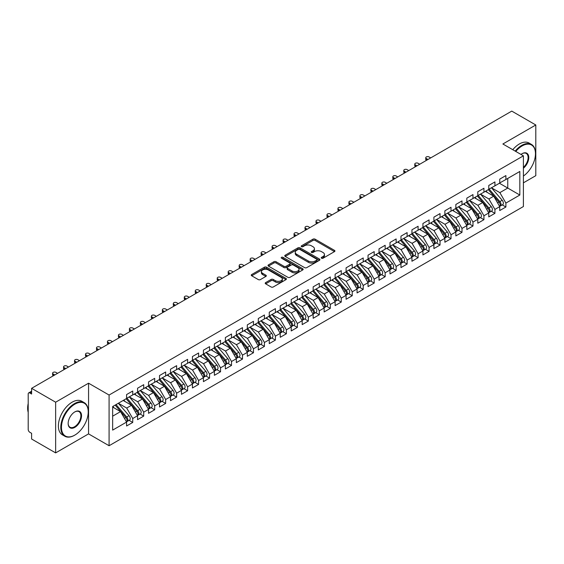 <?xml version="1.0" encoding="UTF-8"?>
<svg xmlns="http://www.w3.org/2000/svg" width="564" height="564" viewBox="0 0 564 564"><rect width="100%" height="100%" fill="white"/><g stroke="black" fill="none" stroke-linecap="round" stroke-linejoin="round"><path stroke-width="0.85" d="M321.543 258.227A1.065 0.613 0 0 0 323.052 258.227L334.494 251.614A1.523 0.881 0 0 0 334.938 250.994A1.523 0.881 0 0 0 334.494 250.374L315.107 239.178A1.523 0.881 0 0 0 312.949 239.178L301.507 245.784A1.065 0.613 0 0 0 301.19 246.221A1.065 0.613 0 0 0 301.507 246.658A1.065 0.613 0 0 0 303.009 246.658L304.497 245.798A4.879 2.813 0 0 1 311.391 245.798L313.006 246.736A4.879 2.813 0 0 1 314.43 248.724A4.879 2.813 0 0 1 313.006 250.712L311.525 251.572A1.065 0.613 0 0 0 311.208 252.002A1.065 0.613 0 0 0 311.525 252.439A1.065 0.613 0 0 0 313.034 252.439L314.515 251.586A4.879 2.813 0 0 1 321.409 251.586L323.024 252.517A4.879 2.813 0 0 1 324.448 254.505A4.879 2.813 0 0 1 323.024 256.5L321.543 257.353A1.065 0.613 0 0 0 321.226 257.79A1.065 0.613 0 0 0 321.543 258.227L321.543 257.353M265.658 282.592A1.523 0.881 0 0 0 265.214 283.213A1.523 0.881 0 0 0 265.658 283.833L271.101 286.977A1.523 0.881 0 0 0 273.251 286.977L285.962 279.638A1.523 0.881 0 0 0 286.413 279.011A1.523 0.881 0 0 0 285.962 278.39L266.575 267.195A1.523 0.881 0 0 0 264.417 267.195L251.706 274.534A1.523 0.881 0 0 0 251.262 275.154A1.523 0.881 0 0 0 251.706 275.782L258.277 279.575A1.523 0.881 0 0 0 260.434 279.575L265.87 276.43A1.523 0.881 0 0 0 266.321 275.81A1.523 0.881 0 0 0 265.87 275.19L262.613 273.307A4.075 2.355 0 0 1 261.421 271.644A4.075 2.355 0 0 1 263.938 269.472A4.075 2.355 0 0 1 268.379 269.98L281.14 277.347A4.075 2.355 0 0 1 282.338 279.011A4.075 2.355 0 0 1 279.822 281.189A4.075 2.355 0 0 1 275.38 280.675L273.251 279.448A1.523 0.881 0 0 0 271.101 279.448L265.658 282.592L265.658 283.833M523.399 182.835L535.8 175.672L535.8 124.982L511.767 111.108L31.605 388.328L31.605 394.024L29.85 393.016A2.326 1.347 -120 0 0 28.679 392.896A2.326 1.347 -120 0 0 28.2 393.961L28.2 429.451A2.326 1.347 -120 0 0 29.85 432.299L31.605 433.314L31.605 439.018L55.639 452.892L88.562 433.885L109.085 445.736L109.085 395.04L88.562 383.196L55.639 402.202L31.605 388.328M535.8 124.982L502.876 143.989L523.399 155.84L109.085 395.04M304.602 267.632A1.523 0.881 0 0 0 306.753 267.632L319.471 260.293A1.523 0.881 0 0 0 319.915 259.673A1.523 0.881 0 0 0 319.471 259.052L300.076 247.857A1.523 0.881 0 0 0 297.919 247.857L285.208 255.196A1.523 0.881 0 0 0 284.764 255.816A1.523 0.881 0 0 0 285.208 256.437L304.602 267.632M281.922 258.453A1.065 0.613 0 0 1 283.001 258.608L283.001 257.339L302.713 268.718A1.523 0.881 0 0 1 303.164 269.345A1.523 0.881 0 0 1 302.713 269.966L290.002 277.305A1.523 0.881 0 0 1 287.851 277.305L268.457 266.109L273.9 262.993L273.9 261.724L268.457 264.861A1.523 0.881 0 0 0 268.013 265.489A1.523 0.881 0 0 0 268.457 266.109L268.457 264.861M273.9 262.993A1.523 0.881 0 0 1 276.05 262.993L276.05 261.724A1.523 0.881 0 0 0 273.9 261.724M276.05 261.724L283.918 266.264A1.523 0.881 0 0 0 286.075 266.264L289.677 264.178A1.523 0.881 0 0 0 290.129 263.557A1.523 0.881 0 0 0 289.677 262.937L281.492 258.206A1.065 0.613 0 0 1 281.182 257.776A1.065 0.613 0 0 1 281.838 257.205A1.065 0.613 0 0 1 283.001 257.339M109.085 445.736L523.399 206.537L523.399 155.84M499.415 183.244L519.832 195.031L519.832 171.463L505.894 179.507L505.894 175.58L499.746 179.126L499.746 183.053L494.917 185.845L494.917 181.918L488.769 185.464L488.769 189.391L483.94 192.183L483.94 188.249L477.8 191.802L477.8 195.729L472.97 198.514L472.97 194.587L466.823 198.14L466.823 202.067L461.994 204.852L461.994 200.925L455.846 204.471L455.846 208.405L451.017 211.19L451.017 207.263L444.869 210.809L444.869 214.736L440.04 217.528L440.04 213.601L433.899 217.147L433.899 221.074L429.07 223.866L429.07 219.932L422.922 223.485L422.922 227.412L418.093 230.197L418.093 226.27L411.946 229.816L411.946 233.75L407.116 236.535L407.116 232.608L400.969 236.154L400.969 240.088L396.139 242.872L396.139 238.946L389.992 242.492L389.992 246.419L385.17 249.21L385.17 245.284L379.022 248.83L379.022 252.757L374.193 255.548L374.193 251.614L368.045 255.168L368.045 259.095L363.216 261.879L363.216 257.952L357.068 261.499L357.068 265.433L352.239 268.217L352.239 264.29L346.092 267.837L346.092 271.763L341.262 274.555L341.262 270.628L335.122 274.174L335.122 278.101L330.292 280.893L330.292 276.959L324.145 280.512L324.145 284.439L319.316 287.224L319.316 283.297L313.168 286.85L313.168 290.777L308.339 293.562L308.339 289.635L302.191 293.181L302.191 297.115L297.362 299.9L297.362 295.973L291.221 299.519L291.221 303.446L286.392 306.238L286.392 302.311L280.245 305.857L280.245 309.784L275.415 312.576L275.415 308.642L269.268 312.195L269.268 316.122L264.438 318.907L264.438 314.98L258.291 318.526L258.291 322.46L253.462 325.245L253.462 321.318L247.321 324.864L247.321 328.798L242.492 331.583L242.492 327.656L236.344 331.202L236.344 335.129L231.515 337.921L231.515 333.994L225.367 337.54L225.367 341.467L220.538 344.259L220.538 340.325L214.391 343.878L214.391 347.805L209.561 350.589L209.561 346.663L203.421 350.209L203.421 354.143L198.591 356.927L198.591 353.001L192.444 356.547L192.444 360.474L187.615 363.265L187.615 359.338L181.467 362.885L181.467 366.811L176.638 369.603L176.638 365.669L170.49 369.223L170.49 373.149L165.661 375.934L165.661 372.007L159.52 375.561L159.52 379.487L154.691 382.272L154.691 378.345L148.543 381.891L148.543 385.825L143.714 388.61L143.714 384.683L137.567 388.229L137.567 392.156L132.737 394.948L132.737 391.021L126.59 394.567L126.59 398.494L112.652 406.545L112.652 430.113L126.59 422.069L120.555 411.614L112.652 407.053M519.832 195.031L505.894 203.082L499.859 192.627L491.512 187.812M502.242 204.901L505.894 207.009L505.894 203.082M505.894 207.009L499.746 210.555L499.746 206.628L494.917 209.413L488.882 198.958L480.542 194.143L491.195 206.593L488.889 207.919A3.102 1.791 60 0 1 490.088 210.873A3.102 1.791 60 0 1 489.446 212.29A3.102 1.791 60 0 1 488.946 212.438M491.272 211.239L494.917 213.347L494.917 209.413M494.917 213.347L488.769 216.893L488.769 212.966L483.94 215.751L477.905 205.296L469.565 200.481M480.295 217.577L483.94 219.678L483.94 215.751M483.94 219.678L477.8 223.231L477.8 219.304L472.97 222.089L466.929 211.634L458.588 206.819M469.319 223.915L472.97 226.016L472.97 222.089M472.97 226.016L466.823 229.569L466.823 225.635L461.994 228.427L455.959 217.972L447.612 213.157L458.271 225.6L455.966 226.932A3.102 1.791 60 0 1 457.164 229.879A3.102 1.791 60 0 1 456.523 231.303A3.102 1.791 60 0 1 456.015 231.444M458.342 230.246L461.994 232.354L461.994 228.427M461.994 232.354L455.846 235.9L455.846 231.973L451.017 234.765L444.982 224.31L436.642 219.488L447.294 231.938L444.989 233.263A3.102 1.791 60 0 1 446.187 236.217A3.102 1.791 60 0 1 445.546 237.634A3.102 1.791 60 0 1 445.045 237.782M447.372 236.584L451.017 238.692L451.017 234.765M451.017 238.692L444.869 242.238L444.869 238.311L440.04 241.096L434.005 230.641L425.665 225.826M436.395 242.922L440.04 245.03L440.04 241.096M440.04 245.03L433.899 248.576L433.899 244.649L429.07 247.434L423.028 236.979L414.688 232.164L425.341 244.607L423.042 245.939A3.102 1.791 60 0 1 424.241 248.886A3.102 1.791 60 0 1 423.592 250.31A3.102 1.791 60 0 1 423.092 250.451M425.418 249.26L429.07 251.361L429.07 247.434M429.07 251.361L422.922 254.914L422.922 250.98L418.093 253.772L412.058 243.317L403.711 238.501M414.441 255.591L418.093 257.699L418.093 253.772M418.093 257.699L411.946 261.252L411.946 257.318L407.116 260.11L401.082 249.655L392.741 244.839M403.471 261.929L407.116 264.037L407.116 260.11M407.116 264.037L400.969 267.583L400.969 263.656L396.139 266.448L390.105 255.986L381.765 251.17M392.495 268.267L396.139 270.375L396.139 266.448M396.139 270.375L389.992 273.921L389.992 269.994L385.17 272.779L379.128 262.323L370.788 257.508M381.518 274.605L385.17 276.712L385.17 272.779M385.17 276.712L379.022 280.259L379.022 276.332L374.193 279.117L368.158 268.661L359.811 263.846L370.47 276.289L368.165 277.622A3.102 1.791 60 0 1 369.364 280.569A3.102 1.791 60 0 1 368.722 281.993A3.102 1.791 60 0 1 368.214 282.134M370.541 280.942L374.193 283.043L374.193 279.117M374.193 283.043L368.045 286.597L368.045 282.663L363.216 285.454L357.181 274.999L348.841 270.184L359.494 282.627L357.188 283.96A3.102 1.791 60 0 1 358.387 286.907A3.102 1.791 60 0 1 357.745 288.331A3.102 1.791 60 0 1 357.245 288.472M359.571 287.273L363.216 289.381L363.216 285.454M363.216 289.381L357.068 292.928L357.068 289.001L352.239 291.792L346.204 281.337L337.864 276.522M348.594 293.611L352.239 295.719L352.239 291.792M352.239 295.719L346.092 299.265L346.092 295.339L341.262 298.123L335.227 287.668L326.887 282.853L337.54 295.303L335.242 296.629A3.102 1.791 60 0 1 336.44 299.583A3.102 1.791 60 0 1 335.791 301A3.102 1.791 60 0 1 335.291 301.148M337.617 299.949L341.262 302.057L341.262 298.123M341.262 302.057L335.122 305.603L335.122 301.677L330.292 304.461L324.258 294.006L315.911 289.191L326.57 301.634L324.265 302.967A3.102 1.791 60 0 1 325.463 305.921A3.102 1.791 60 0 1 324.822 307.338A3.102 1.791 60 0 1 324.314 307.486M326.641 306.287L330.292 308.388L330.292 304.461M330.292 308.388L324.145 311.941L324.145 308.014L319.316 310.799L313.281 300.344L304.941 295.529M315.671 312.625L319.316 314.726L319.316 310.799M319.316 314.726L313.168 318.279L313.168 314.345L308.339 317.137L302.304 306.682L293.964 301.867L304.616 314.31L302.311 315.643A3.102 1.791 60 0 1 303.51 318.589A3.102 1.791 60 0 1 302.868 320.014A3.102 1.791 60 0 1 302.367 320.155M304.694 318.956L308.339 321.064L308.339 317.137M308.339 321.064L302.191 324.61L302.191 320.683L297.362 323.475L291.327 313.02L282.987 308.198M293.717 325.294L297.362 327.402L297.362 323.475M297.362 327.402L291.221 330.948L291.221 327.021L286.392 329.806L280.35 319.351L272.01 314.536M282.74 331.632L286.392 333.74L286.392 329.806M286.392 333.74L280.245 337.286L280.245 333.359L275.415 336.144L269.38 325.689L261.04 320.874L271.693 333.317L269.388 334.649A3.102 1.791 60 0 1 270.586 337.596A3.102 1.791 60 0 1 269.944 339.02A3.102 1.791 60 0 1 269.444 339.161M271.77 337.97L275.415 340.071L275.415 336.144M275.415 340.071L269.268 343.624L269.268 339.69L264.438 342.482L258.404 332.027L250.063 327.212L260.716 339.655L258.411 340.987A3.102 1.791 60 0 1 259.609 343.934A3.102 1.791 60 0 1 258.968 345.358A3.102 1.791 60 0 1 258.467 345.499M260.794 344.301L264.438 346.409L264.438 342.482M264.438 346.409L258.291 349.962L258.291 346.028L253.462 348.82L247.427 338.365L239.087 333.55M249.817 350.639L253.462 352.747L253.462 348.82M253.462 352.747L247.321 356.293L247.321 352.366L242.492 355.158L236.45 344.696L228.11 339.88L238.769 352.331L236.464 353.656A3.102 1.791 60 0 1 237.663 356.61A3.102 1.791 60 0 1 237.021 358.027A3.102 1.791 60 0 1 236.513 358.175M238.84 356.977L242.492 359.085L242.492 355.158M242.492 359.085L236.344 362.631L236.344 358.704L231.515 361.489L225.48 351.034L217.14 346.218L227.793 358.662L225.487 359.994A3.102 1.791 60 0 1 226.686 362.948A3.102 1.791 60 0 1 226.044 364.365A3.102 1.791 60 0 1 225.537 364.513M227.863 363.315L231.515 365.423L231.515 361.489M231.515 365.423L225.367 368.969L225.367 365.042L220.538 367.827L214.503 357.372L206.163 352.556M216.893 369.653L220.538 371.754L220.538 367.827M220.538 371.754L214.391 375.307L214.391 371.373L209.561 374.165L203.526 363.709L195.186 358.894M205.916 375.984L209.561 378.091L209.561 374.165M209.561 378.091L203.421 381.638L203.421 377.711L198.591 380.503L192.55 370.047L184.209 365.232M194.94 382.321L198.591 384.429L198.591 380.503M198.591 384.429L192.444 387.976L192.444 384.049L187.615 386.834L181.58 376.378L173.24 371.563M183.963 388.659L187.615 390.767L187.615 386.834M187.615 390.767L181.467 394.314L181.467 390.387L176.638 393.171L170.603 382.716L162.263 377.901L172.915 390.344L170.61 391.677A3.102 1.791 60 0 1 171.808 394.631A3.102 1.791 60 0 1 171.167 396.048A3.102 1.791 60 0 1 170.666 396.189M172.993 394.997L176.638 397.098L176.638 393.171M176.638 397.098L170.49 400.651L170.49 396.725L165.661 399.509L159.626 389.054L151.286 384.239M162.016 401.335L165.661 403.436L165.661 399.509M165.661 403.436L159.52 406.989L159.52 403.056L154.691 405.847L148.649 395.392L140.309 390.577L150.969 403.02L148.663 404.353A3.102 1.791 60 0 1 149.862 407.3A3.102 1.791 60 0 1 149.213 408.724A3.102 1.791 60 0 1 148.713 408.865M151.039 407.666L154.691 409.774L154.691 405.847M154.691 409.774L148.543 413.32L148.543 409.394L143.714 412.185L137.679 401.73L129.332 396.908L139.992 409.358L137.686 410.684A3.102 1.791 60 0 1 138.885 413.638A3.102 1.791 60 0 1 138.243 415.055A3.102 1.791 60 0 1 137.736 415.203M140.062 414.004L143.714 416.112L143.714 412.185M143.714 416.112L137.567 419.658L137.567 415.731L132.737 418.516L126.703 408.061L118.362 403.246M129.093 420.342L132.737 422.45L132.737 418.516M132.737 422.45L126.59 425.996L126.59 422.069M126.59 398.367L132.737 394.948M112.652 416.176L120.555 411.614M137.567 392.029L143.714 388.61M126.703 408.061L131.532 405.276L123.192 400.461M137.567 415.731L131.532 405.276M148.543 385.698L154.691 382.272M137.679 401.73L142.509 398.938L134.161 394.123M148.543 409.394L142.509 398.938M159.52 379.361L165.661 375.934M148.649 395.392L153.478 392.6L145.138 387.785M159.52 403.056L153.478 392.6M170.49 373.023L176.638 369.603M159.626 389.054L164.455 386.269L156.115 381.447M170.49 396.725L164.455 386.269M181.467 366.685L187.615 363.265M170.603 382.716L175.432 379.932L167.092 375.116M181.467 390.387L175.432 379.932M192.444 360.347L198.591 356.927M181.58 376.378L186.409 373.594L178.062 368.778M192.444 384.049L186.409 373.594M203.421 354.016L209.561 350.589M192.55 370.047L197.379 367.256L189.039 362.44M203.421 377.711L197.379 367.256M214.391 347.678L220.538 344.259M203.526 363.709L208.356 360.918L200.016 356.103M214.391 371.373L208.356 360.918M225.367 341.34L231.515 337.921M214.503 357.372L219.333 354.587L210.992 349.772M225.367 365.042L219.333 354.587M236.344 335.002L242.492 331.583M225.48 351.034L230.309 348.249L221.969 343.434M236.344 358.704L230.309 348.249M247.321 328.671L253.462 325.245M236.45 344.696L241.279 341.911L232.939 337.096M247.321 352.366L241.279 341.911M258.291 322.333L264.438 318.907M247.427 338.365L252.256 335.573L243.916 330.758M258.291 346.028L252.256 335.573M269.268 315.995L275.415 312.576M258.404 332.027L263.233 329.235L254.893 324.42M269.268 339.69L263.233 329.235M280.245 309.657L286.392 306.238M269.38 325.689L274.21 322.904L265.87 318.089M280.245 333.359L274.21 322.904M291.221 303.319L297.362 299.9M280.35 319.351L285.18 316.566L276.839 311.751M291.221 327.021L285.18 316.566M302.191 296.988L308.339 293.562M291.327 313.02L296.156 310.228L287.816 305.413M302.191 320.683L296.156 310.228M313.168 290.65L319.316 287.224M302.304 306.682L307.133 303.89L298.793 299.075M313.168 314.345L307.133 303.89M324.145 284.312L330.292 280.893M313.281 300.344L318.11 297.559L309.77 292.737M324.145 308.014L318.11 297.559M335.122 277.974L341.262 274.555M324.258 294.006L329.08 291.221L320.74 286.406M335.122 301.677L329.08 291.221M346.092 271.637L352.239 268.217M335.227 287.668L340.057 284.883L331.717 280.068M346.092 295.339L340.057 284.883M357.068 265.306L363.216 261.879M346.204 281.337L351.034 278.546L342.693 273.73M357.068 289.001L351.034 278.546M368.045 258.968L374.193 255.548M357.181 274.999L362.01 272.208L353.67 267.392M368.045 282.663L362.01 272.208M379.022 252.63L385.17 249.21M368.158 268.661L372.987 265.877L364.64 261.061M379.022 276.332L372.987 265.877M389.992 246.292L396.139 242.872M379.128 262.323L383.957 259.539L375.617 254.724M389.992 269.994L383.957 259.539M400.969 239.961L407.116 236.535M390.105 255.986L394.934 253.201L386.594 248.386M400.969 263.656L394.934 253.201M411.946 233.623L418.093 230.197M401.082 249.655L405.911 246.863L397.571 242.048M411.946 257.318L405.911 246.863M422.922 227.285L429.07 223.866M412.058 243.317L416.888 240.525L408.54 235.71M422.922 250.98L416.888 240.525M433.899 220.947L440.04 217.528M423.028 236.979L427.857 234.194L419.517 229.379M433.899 244.649L427.857 234.194M444.869 214.609L451.017 211.19M434.005 230.641L438.834 227.856L430.494 223.041M444.869 238.311L438.834 227.856M455.846 208.278L461.994 204.852M444.982 224.31L449.811 221.518L441.471 216.703M455.846 231.973L449.811 221.518M466.823 201.94L472.97 198.514M455.959 217.972L460.788 215.18L452.441 210.365M466.823 225.635L460.788 215.18M477.8 195.602L483.94 192.183M466.929 211.634L471.758 208.849L463.418 204.027M477.8 219.304L471.758 208.849M488.769 189.264L494.917 185.845M477.905 205.296L482.735 202.511L474.394 197.696M488.769 212.966L482.735 202.511M499.746 182.926L505.894 179.507M499.859 192.627L507.755 188.066L507.755 178.428L519.832 171.463M488.882 198.958L493.711 196.173L485.371 191.358M499.746 206.628L493.711 196.173M55.639 402.202L55.639 452.892M88.562 433.885L88.562 383.196M321.966 258.375L323.024 257.769A4.879 2.813 0 0 0 324.448 255.774L324.448 254.505M314.43 248.724L314.43 249.993A4.879 2.813 0 0 1 313.006 251.981L311.948 252.594M334.494 250.374L334.494 251.614L315.107 240.447A1.523 0.881 0 0 0 312.949 240.447L301.93 246.806M319.45 260.307L300.076 249.119A1.523 0.881 0 0 0 297.919 249.119L285.229 256.451M316.778 260.103A1.065 0.613 0 0 0 317.088 259.673A1.065 0.613 0 0 0 316.778 259.236L299.752 249.408A1.065 0.613 0 0 0 298.243 249.408L296.685 250.31A4.879 2.813 0 0 0 295.254 252.298A4.879 2.813 0 0 0 296.685 254.293L308.318 261.005A4.879 2.813 0 0 0 315.213 261.005L316.778 260.103L316.778 261.372A1.065 0.613 0 0 0 317.088 260.935L317.088 259.673M295.254 252.298L295.254 253.567A4.879 2.813 0 0 0 296.685 255.555L296.685 254.293M316.778 261.372L315.213 262.274A4.879 2.813 0 0 1 308.318 262.274L296.685 255.555M276.05 262.993L283.918 267.533A1.523 0.881 0 0 0 286.075 267.533L289.677 265.447A1.523 0.881 0 0 0 290.129 264.826L290.129 263.557M283.001 258.608L302.699 269.973M292.074 270.974A4.075 2.355 0 0 0 296.516 271.488A4.075 2.355 0 0 0 299.033 269.31A4.075 2.355 0 0 0 297.841 267.646L293.343 265.052A1.523 0.881 0 0 0 291.186 265.052L287.577 267.132A1.523 0.881 0 0 0 287.132 267.759A1.523 0.881 0 0 0 287.577 268.379L292.074 270.974L292.074 272.243A4.075 2.355 0 0 0 296.516 272.75A4.075 2.355 0 0 0 299.033 270.579L299.033 269.31M287.132 267.759L287.132 269.021A1.523 0.881 0 0 0 287.577 269.648L287.577 268.379M292.074 272.243L287.577 269.648M282.338 279.011L282.338 280.28A4.075 2.355 0 0 1 279.822 282.458A4.075 2.355 0 0 1 275.38 281.944L273.251 280.717A1.523 0.881 0 0 0 271.101 280.717L265.679 283.847M261.421 271.644L261.421 272.913A4.075 2.355 0 0 0 262.613 274.576L262.613 273.307M265.87 275.19L265.87 276.43L262.613 274.576M285.962 278.39L285.962 279.638L266.575 268.464A1.523 0.881 0 0 0 264.417 268.464L251.727 275.789L251.706 274.534M489.199 189.144L499.866 201.588A3.102 1.791 60 0 1 501.065 204.535A3.102 1.791 60 0 1 500.423 205.959L502.728 204.626A3.102 1.791 -120 0 0 503.37 203.202A3.102 1.791 -120 0 0 502.171 200.255L491.498 187.819M500.423 205.959A3.102 1.791 60 0 1 499.916 206.1M488.318 189.652L498.985 202.088A3.102 1.791 60 0 1 500.183 205.042A3.102 1.791 60 0 1 499.619 206.41M426.321 158.533L426.321 160.183A1.939 1.121 180 0 1 425.757 159.393L425.757 157.744A1.939 1.121 0 0 0 426.321 158.533L427.97 159.485M430.713 157.899L429.07 156.947A1.939 1.121 0 0 0 426.955 156.707A1.939 1.121 0 0 0 425.757 157.744M487.282 192.458L486.013 190.984M489.446 212.29L491.752 210.964A3.102 1.791 -120 0 0 492.393 209.54A3.102 1.791 -120 0 0 491.195 206.593M477.341 195.99L488.015 208.426A3.102 1.791 60 0 1 489.214 211.38A3.102 1.791 60 0 1 488.65 212.748M415.351 164.871L415.351 166.521A1.939 1.121 180 0 1 414.78 165.724L414.78 164.082A1.939 1.121 0 0 0 415.351 164.871L416.993 165.823M419.736 164.237L418.093 163.285A1.939 1.121 0 0 0 415.978 163.045A1.939 1.121 0 0 0 414.78 164.082M476.305 198.796L475.036 197.322M478.223 195.482L488.889 207.919M467.246 201.82L477.912 214.257A3.102 1.791 60 0 1 479.111 217.21A3.102 1.791 60 0 1 478.469 218.628L480.775 217.295A3.102 1.791 -120 0 0 481.416 215.878A3.102 1.791 -120 0 0 480.218 212.924L469.551 200.488M478.469 218.628A3.102 1.791 60 0 1 477.969 218.776M466.365 202.328L477.038 214.764A3.102 1.791 60 0 1 478.237 217.711A3.102 1.791 60 0 1 477.673 219.086M404.374 171.209L404.374 172.852A1.939 1.121 180 0 1 403.803 172.062L403.803 170.413A1.939 1.121 0 0 0 404.374 171.209L406.017 172.161M408.759 170.575L407.116 169.623A1.939 1.121 0 0 0 405.001 169.383A1.939 1.121 0 0 0 403.803 170.413M465.328 205.134L464.066 203.66M456.269 208.158L466.943 220.594A3.102 1.791 60 0 1 468.141 223.541A3.102 1.791 60 0 1 467.493 224.965L469.798 223.633A3.102 1.791 -120 0 0 470.446 222.216A3.102 1.791 -120 0 0 469.248 219.262L458.574 206.826M467.493 224.965A3.102 1.791 60 0 1 466.992 225.106M455.395 208.666L466.061 221.102A3.102 1.791 60 0 1 467.26 224.049A3.102 1.791 60 0 1 466.696 225.424M393.397 177.547L393.397 179.19A1.939 1.121 180 0 1 392.826 178.4L392.826 176.751A1.939 1.121 0 0 0 393.397 177.547L395.047 178.492M397.789 176.913L396.139 175.961A1.939 1.121 0 0 0 394.024 175.714A1.939 1.121 0 0 0 392.826 176.751M454.351 211.472L453.089 209.991M456.523 231.303L458.828 229.971A3.102 1.791 -120 0 0 459.47 228.547A3.102 1.791 -120 0 0 458.271 225.6M444.418 214.997L455.085 227.44A3.102 1.791 60 0 1 456.283 230.387A3.102 1.791 60 0 1 455.719 231.755M382.42 183.878L382.42 185.528A1.939 1.121 180 0 1 381.856 184.738L381.856 183.088A1.939 1.121 0 0 0 382.42 183.878L384.07 184.83M386.812 183.244L385.17 182.299A1.939 1.121 0 0 0 383.055 182.052A1.939 1.121 0 0 0 381.856 183.088M443.374 217.803L442.113 216.329M445.299 214.496L455.966 226.932M523.399 176.046A18.936 10.935 120 0 0 535.469 153.69A18.936 10.935 120 0 0 522.081 145.956A18.936 10.935 120 0 0 515.764 151.434M515.193 151.103A19.402 11.202 -60 0 1 521.749 145.385A19.402 11.202 -60 0 1 531.45 144.426A19.402 11.202 -60 0 1 535.469 153.309A19.402 11.202 -60 0 1 535.469 153.5M520.967 154.437A9.468 5.464 -60 0 1 522.081 153.69L522.081 153.69A9.468 5.464 -60 0 1 528.743 156.806A9.468 5.464 -60 0 1 523.399 168.234M512.775 149.707A19.402 11.202 -60 0 1 519.338 143.989A19.402 11.202 -60 0 1 529.039 143.03L531.45 144.426M523.399 167.374A9.003 5.196 120 0 0 527.897 159.584A9.003 5.196 120 0 0 526.254 153.429A9.003 5.196 120 0 0 521.911 153.789M74.519 435.281L74.843 435.091A18.936 10.935 120 0 0 88.231 411.896A18.936 10.935 120 0 0 74.843 404.169A18.936 10.935 120 0 0 61.455 427.357A18.936 10.935 120 0 0 74.843 435.091L74.519 435.281A19.402 11.202 -60 0 1 64.818 436.24A19.402 11.202 -60 0 1 61.843 420.695A19.402 11.202 -60 0 1 74.519 403.598A19.402 11.202 -60 0 1 84.212 402.633A19.402 11.202 -60 0 1 88.231 411.516A19.402 11.202 -60 0 1 88.231 411.706M74.843 427.357A9.468 5.464 -60 0 1 68.152 423.493A9.468 5.464 -60 0 1 74.843 411.896L74.843 411.896A9.468 5.464 -60 0 1 81.54 415.76A9.468 5.464 -60 0 1 74.843 427.357M68.152 423.296A9.003 5.196 120 0 0 70.014 427.237A9.003 5.196 120 0 0 74.519 426.786A9.003 5.196 120 0 0 80.398 418.855A9.003 5.196 120 0 0 79.016 411.642A9.003 5.196 120 0 0 74.681 411.995M64.818 436.24L62.4 434.844A19.402 11.202 -60 0 1 59.424 419.299A19.402 11.202 -60 0 1 72.1 402.202A19.402 11.202 -60 0 1 81.801 401.244L84.212 402.633M28.2 412.34A19.402 11.202 -60 0 1 28.2 403.471M445.546 237.634L447.851 236.309A3.102 1.791 -120 0 0 448.493 234.885A3.102 1.791 -120 0 0 447.294 231.938M433.441 221.335L444.115 233.771A3.102 1.791 60 0 1 445.313 236.725A3.102 1.791 60 0 1 444.749 238.093M371.45 190.216L371.45 191.866A1.939 1.121 180 0 1 370.879 191.069L370.879 189.426A1.939 1.121 0 0 0 371.45 190.216L373.093 191.168M375.835 189.582L374.193 188.63A1.939 1.121 0 0 0 372.078 188.39A1.939 1.121 0 0 0 370.879 189.426M432.405 224.141L431.136 222.667M434.322 220.827L444.989 233.263M423.345 227.165L434.012 239.601A3.102 1.791 60 0 1 435.211 242.555A3.102 1.791 60 0 1 434.569 243.972L436.874 242.647A3.102 1.791 -120 0 0 437.516 241.223A3.102 1.791 -120 0 0 436.317 238.269L425.651 225.833M434.569 243.972A3.102 1.791 60 0 1 434.069 244.12M422.464 227.673L433.138 240.109A3.102 1.791 60 0 1 434.336 243.063A3.102 1.791 60 0 1 433.772 244.431M360.474 196.554L360.474 198.204A1.939 1.121 180 0 1 359.902 197.407L359.902 195.764A1.939 1.121 0 0 0 360.474 196.554L362.116 197.506M364.859 195.919L363.216 194.968A1.939 1.121 0 0 0 361.101 194.728A1.939 1.121 0 0 0 359.902 195.764M421.428 230.479L420.166 229.005M423.592 250.31L425.898 248.978A3.102 1.791 -120 0 0 426.539 247.561A3.102 1.791 -120 0 0 425.341 244.607M411.494 234.011L422.161 246.447A3.102 1.791 60 0 1 423.36 249.394A3.102 1.791 60 0 1 422.796 250.768M349.497 202.892L349.497 204.535A1.939 1.121 180 0 1 348.926 203.745L348.926 202.095A1.939 1.121 0 0 0 349.497 202.892L351.146 203.837M353.889 202.257L352.239 201.306A1.939 1.121 0 0 0 350.124 201.066A1.939 1.121 0 0 0 348.926 202.095M410.451 236.817L409.189 235.343M412.369 233.503L423.042 245.939M401.399 239.841L412.065 252.277A3.102 1.791 60 0 1 413.264 255.224A3.102 1.791 60 0 1 412.622 256.648L414.928 255.316A3.102 1.791 -120 0 0 415.569 253.899A3.102 1.791 -120 0 0 414.371 250.945L403.697 238.509M412.622 256.648A3.102 1.791 60 0 1 412.115 256.789M400.518 240.349L411.184 252.785A3.102 1.791 60 0 1 412.383 255.732A3.102 1.791 60 0 1 411.819 257.106M338.52 209.223L338.52 210.873A1.939 1.121 180 0 1 337.956 210.083L337.956 208.433A1.939 1.121 0 0 0 338.52 209.223L340.17 210.175M342.912 208.595L341.262 207.644A1.939 1.121 0 0 0 339.154 207.397A1.939 1.121 0 0 0 337.956 208.433M399.474 243.154L398.212 241.674M390.422 246.179L401.089 258.615A3.102 1.791 60 0 1 402.287 261.562A3.102 1.791 60 0 1 401.646 262.986L403.951 261.654A3.102 1.791 -120 0 0 404.592 260.23A3.102 1.791 -120 0 0 403.394 257.283L392.727 244.846M401.646 262.986A3.102 1.791 60 0 1 401.145 263.127M389.541 246.679L400.214 259.116A3.102 1.791 60 0 1 401.413 262.07A3.102 1.791 60 0 1 400.849 263.437M327.55 215.561L327.55 217.21A1.939 1.121 180 0 1 326.979 216.421L326.979 214.771A1.939 1.121 0 0 0 327.55 215.561L329.193 216.513M331.935 214.926L330.292 213.982A1.939 1.121 0 0 0 328.178 213.735A1.939 1.121 0 0 0 326.979 214.771M388.504 249.485L387.235 248.012M379.445 252.51L390.112 264.946A3.102 1.791 60 0 1 391.31 267.9A3.102 1.791 60 0 1 390.669 269.317L392.974 267.992A3.102 1.791 -120 0 0 393.616 266.568A3.102 1.791 -120 0 0 392.417 263.621L381.75 251.184M390.669 269.317A3.102 1.791 60 0 1 390.168 269.465M378.564 253.017L389.238 265.454A3.102 1.791 60 0 1 390.436 268.408A3.102 1.791 60 0 1 389.872 269.775M316.573 221.899L316.573 223.548A1.939 1.121 180 0 1 316.002 222.752L316.002 221.109A1.939 1.121 0 0 0 316.573 221.899L318.216 222.851M320.958 221.264L319.316 220.312A1.939 1.121 0 0 0 317.201 220.073A1.939 1.121 0 0 0 316.002 221.109M377.527 255.823L376.266 254.35M368.468 258.848L379.142 271.284A3.102 1.791 60 0 1 380.34 274.238A3.102 1.791 60 0 1 379.692 275.655L381.997 274.323A3.102 1.791 -120 0 0 382.639 272.906A3.102 1.791 -120 0 0 381.44 269.952L370.774 257.515M379.692 275.655A3.102 1.791 60 0 1 379.191 275.803M367.594 259.355L378.261 271.792A3.102 1.791 60 0 1 379.459 274.746A3.102 1.791 60 0 1 378.895 276.113M305.596 228.237L305.596 229.886A1.939 1.121 180 0 1 305.025 229.09L305.025 227.44A1.939 1.121 0 0 0 305.596 228.237L307.239 229.188M309.988 227.602L308.339 226.65A1.939 1.121 0 0 0 306.224 226.411A1.939 1.121 0 0 0 305.025 227.44M366.551 262.161L365.289 260.688M368.722 281.993L371.027 280.661A3.102 1.791 -120 0 0 371.669 279.243A3.102 1.791 -120 0 0 370.47 276.289M356.617 265.693L367.284 278.13A3.102 1.791 60 0 1 368.482 281.076A3.102 1.791 60 0 1 367.918 282.451M294.619 234.575L294.619 236.217A1.939 1.121 180 0 1 294.055 235.428L294.055 233.778A1.939 1.121 0 0 0 294.619 234.575L296.269 235.519M299.012 233.94L297.362 232.988A1.939 1.121 0 0 0 295.254 232.742A1.939 1.121 0 0 0 294.055 233.778M355.574 268.499L354.312 267.026M357.491 265.186L368.165 277.622M357.745 288.331L360.051 286.998A3.102 1.791 -120 0 0 360.692 285.574A3.102 1.791 -120 0 0 359.494 282.627M345.64 272.031L356.307 284.467A3.102 1.791 60 0 1 357.505 287.414A3.102 1.791 60 0 1 356.949 288.789M283.65 240.906L283.65 242.555A1.939 1.121 180 0 1 283.079 241.766L283.079 240.116A1.939 1.121 0 0 0 283.65 240.906L285.292 241.857M288.035 240.271L286.392 239.326A1.939 1.121 0 0 0 284.277 239.08A1.939 1.121 0 0 0 283.079 240.116M344.604 274.83L343.335 273.357M346.522 271.524L357.188 283.96M335.545 277.855L346.211 290.291A3.102 1.791 60 0 1 347.41 293.245A3.102 1.791 60 0 1 346.768 294.669L349.074 293.336A3.102 1.791 -120 0 0 349.715 291.912A3.102 1.791 -120 0 0 348.517 288.965L337.85 276.529M346.768 294.669A3.102 1.791 60 0 1 346.268 294.81M334.663 278.362L345.337 290.798A3.102 1.791 60 0 1 346.536 293.752A3.102 1.791 60 0 1 345.972 295.12M272.673 247.243L272.673 248.893A1.939 1.121 180 0 1 272.102 248.104L272.102 246.454A1.939 1.121 0 0 0 272.673 247.243L274.315 248.195M277.058 246.609L275.415 245.657A1.939 1.121 0 0 0 273.3 245.418A1.939 1.121 0 0 0 272.102 246.454M333.627 281.168L332.358 279.695M335.791 301L338.097 299.674A3.102 1.791 -120 0 0 338.738 298.25A3.102 1.791 -120 0 0 337.54 295.303M323.694 284.7L334.36 297.136A3.102 1.791 60 0 1 335.559 300.09A3.102 1.791 60 0 1 334.995 301.458M261.696 253.581L261.696 255.231A1.939 1.121 180 0 1 261.125 254.434L261.125 252.792A1.939 1.121 0 0 0 261.696 253.581L263.339 254.533M266.088 252.947L264.438 251.995A1.939 1.121 0 0 0 262.323 251.756A1.939 1.121 0 0 0 261.125 252.792M322.65 287.506L321.388 286.033M324.568 284.193L335.242 296.629M324.822 307.338L327.12 306.005A3.102 1.791 -120 0 0 327.769 304.588A3.102 1.791 -120 0 0 326.57 301.634M312.717 291.038L323.383 303.474A3.102 1.791 60 0 1 324.582 306.421A3.102 1.791 60 0 1 324.018 307.796M250.719 259.919L250.719 261.562A1.939 1.121 180 0 1 250.155 260.772L250.155 259.123A1.939 1.121 0 0 0 250.719 259.919L252.369 260.871M255.111 259.285L253.462 258.333A1.939 1.121 0 0 0 251.354 258.093A1.939 1.121 0 0 0 250.155 259.123M311.673 293.844L310.411 292.371M313.591 290.531L324.265 302.967M302.621 296.868L313.288 309.305A3.102 1.791 60 0 1 314.486 312.252A3.102 1.791 60 0 1 313.845 313.676L316.15 312.343A3.102 1.791 -120 0 0 316.792 310.926A3.102 1.791 -120 0 0 315.593 307.972L304.927 295.536M313.845 313.676A3.102 1.791 60 0 1 313.344 313.817M301.74 297.376L312.407 309.812A3.102 1.791 60 0 1 313.605 312.759A3.102 1.791 60 0 1 313.041 314.134M239.742 266.257L239.742 267.9A1.939 1.121 180 0 1 239.178 267.11L239.178 265.461A1.939 1.121 0 0 0 239.742 266.257L241.392 267.202M244.134 265.623L242.492 264.671A1.939 1.121 0 0 0 240.377 264.424A1.939 1.121 0 0 0 239.178 265.461M300.704 300.182L299.435 298.701M302.868 320.014L305.173 318.681A3.102 1.791 -120 0 0 305.815 317.257A3.102 1.791 -120 0 0 304.616 314.31M290.763 303.707L301.437 316.15A3.102 1.791 60 0 1 302.635 319.097A3.102 1.791 60 0 1 302.071 320.465M228.772 272.588L228.772 274.238A1.939 1.121 180 0 1 228.201 273.448L228.201 271.799A1.939 1.121 0 0 0 228.772 272.588L230.415 273.54M233.158 271.954L231.515 271.009A1.939 1.121 0 0 0 229.4 270.762A1.939 1.121 0 0 0 228.201 271.799M289.727 306.513L288.458 305.039M291.644 303.206L302.311 315.643M280.668 309.537L291.334 321.974A3.102 1.791 60 0 1 292.533 324.927A3.102 1.791 60 0 1 291.891 326.344L294.197 325.019A3.102 1.791 -120 0 0 294.838 323.595A3.102 1.791 -120 0 0 293.64 320.648L282.973 308.212M291.891 326.344A3.102 1.791 60 0 1 291.391 326.493M279.793 310.045L290.46 322.481A3.102 1.791 60 0 1 291.659 325.435A3.102 1.791 60 0 1 291.094 326.803M217.796 278.926L217.796 280.576A1.939 1.121 180 0 1 217.225 279.779L217.225 278.137A1.939 1.121 0 0 0 217.796 278.926L219.438 279.878M222.188 278.292L220.538 277.34A1.939 1.121 0 0 0 218.423 277.1A1.939 1.121 0 0 0 217.225 278.137M278.75 312.851L277.488 311.377M269.691 315.875L280.364 328.311A3.102 1.791 60 0 1 281.563 331.265A3.102 1.791 60 0 1 280.921 332.682L283.22 331.357A3.102 1.791 -120 0 0 283.868 329.933A3.102 1.791 -120 0 0 282.67 326.979L271.996 314.543M280.921 332.682A3.102 1.791 60 0 1 280.414 332.83M268.817 316.383L279.483 328.819A3.102 1.791 60 0 1 280.682 331.773A3.102 1.791 60 0 1 280.118 333.141M206.819 285.264L206.819 286.914A1.939 1.121 180 0 1 206.255 286.117L206.255 284.475A1.939 1.121 0 0 0 206.819 285.264L208.468 286.216M211.211 284.63L209.561 283.678A1.939 1.121 0 0 0 207.446 283.438A1.939 1.121 0 0 0 206.255 284.475M267.773 319.189L266.511 317.715M269.944 339.02L272.25 337.688A3.102 1.791 -120 0 0 272.891 336.271A3.102 1.791 -120 0 0 271.693 333.317M257.84 322.721L268.506 335.157A3.102 1.791 60 0 1 269.705 338.104A3.102 1.791 60 0 1 269.141 339.479M195.842 291.602L195.842 293.245A1.939 1.121 180 0 1 195.278 292.455L195.278 290.805A1.939 1.121 0 0 0 195.842 291.602L197.492 292.547M200.234 290.968L198.591 290.016A1.939 1.121 0 0 0 196.476 289.776A1.939 1.121 0 0 0 195.278 290.805M256.803 325.527L255.534 324.053M258.721 322.213L269.388 334.649M258.968 345.358L261.273 344.026A3.102 1.791 -120 0 0 261.915 342.609A3.102 1.791 -120 0 0 260.716 339.655M246.863 329.059L257.536 341.495A3.102 1.791 60 0 1 258.735 344.442A3.102 1.791 60 0 1 258.171 345.817M184.872 297.933L184.872 299.583A1.939 1.121 180 0 1 184.301 298.793L184.301 297.143A1.939 1.121 0 0 0 184.872 297.933L186.515 298.885M189.257 297.306L187.615 296.354A1.939 1.121 0 0 0 185.5 296.107A1.939 1.121 0 0 0 184.301 297.143M245.826 331.865L244.557 330.384M247.744 328.551L258.411 340.987M236.767 334.889L247.434 347.325A3.102 1.791 60 0 1 248.632 350.272A3.102 1.791 60 0 1 247.991 351.696L250.296 350.364A3.102 1.791 -120 0 0 250.938 348.94A3.102 1.791 -120 0 0 249.739 345.993L239.073 333.557M247.991 351.696A3.102 1.791 60 0 1 247.49 351.837M235.893 335.39L246.56 347.826A3.102 1.791 60 0 1 247.758 350.78A3.102 1.791 60 0 1 247.194 352.147M173.895 304.271L173.895 305.921A1.939 1.121 180 0 1 173.324 305.131L173.324 303.481A1.939 1.121 0 0 0 173.895 304.271L175.538 305.223M178.287 303.636L176.638 302.692A1.939 1.121 0 0 0 174.523 302.445A1.939 1.121 0 0 0 173.324 303.481M234.85 338.196L233.588 336.722M237.021 358.027L239.319 356.702A3.102 1.791 -120 0 0 239.968 355.278A3.102 1.791 -120 0 0 238.769 352.331M224.916 341.728L235.583 354.164A3.102 1.791 60 0 1 236.781 357.118A3.102 1.791 60 0 1 236.217 358.485M162.918 310.609L162.918 312.259A1.939 1.121 180 0 1 162.354 311.462L162.354 309.819A1.939 1.121 0 0 0 162.918 310.609L164.568 311.561M167.311 309.974L165.661 309.023A1.939 1.121 0 0 0 163.546 308.783A1.939 1.121 0 0 0 162.354 309.819M223.873 344.533L222.611 343.06M225.79 341.22L236.464 353.656M226.044 364.365L228.349 363.033A3.102 1.791 -120 0 0 228.991 361.616A3.102 1.791 -120 0 0 227.793 358.662M213.939 348.066L224.606 360.502A3.102 1.791 60 0 1 225.804 363.456A3.102 1.791 60 0 1 225.24 364.823M151.942 316.947L151.942 318.597A1.939 1.121 180 0 1 151.378 317.8L151.378 316.15A1.939 1.121 0 0 0 151.942 316.947L153.591 317.899M156.334 316.312L154.691 315.361A1.939 1.121 0 0 0 152.576 315.121A1.939 1.121 0 0 0 151.378 316.15M212.903 350.871L211.634 349.398M214.821 347.558L225.487 359.994M203.844 353.896L214.51 366.332A3.102 1.791 60 0 1 215.709 369.279A3.102 1.791 60 0 1 215.067 370.703L217.373 369.371A3.102 1.791 -120 0 0 218.014 367.954A3.102 1.791 -120 0 0 216.816 365L206.149 352.563M215.067 370.703A3.102 1.791 60 0 1 214.567 370.844M202.962 354.403L213.636 366.84A3.102 1.791 60 0 1 214.835 369.787A3.102 1.791 60 0 1 214.271 371.161M140.972 323.285L140.972 324.927A1.939 1.121 180 0 1 140.401 324.138L140.401 322.488A1.939 1.121 0 0 0 140.972 323.285L142.614 324.229M145.357 322.65L143.714 321.699A1.939 1.121 0 0 0 141.599 321.452A1.939 1.121 0 0 0 140.401 322.488M201.926 357.209L200.657 355.736M192.867 360.234L203.533 372.67A3.102 1.791 60 0 1 204.732 375.617A3.102 1.791 60 0 1 204.09 377.041L206.396 375.709A3.102 1.791 -120 0 0 207.037 374.284A3.102 1.791 -120 0 0 205.839 371.338L195.172 358.901M204.09 377.041A3.102 1.791 60 0 1 203.59 377.182M191.993 360.741L202.659 373.178A3.102 1.791 60 0 1 203.858 376.125A3.102 1.791 60 0 1 203.294 377.492M129.995 329.616L129.995 331.265A1.939 1.121 180 0 1 129.424 330.476L129.424 328.826A1.939 1.121 0 0 0 129.995 329.616L131.638 330.567M134.387 328.981L132.737 328.036A1.939 1.121 0 0 0 130.622 327.79A1.939 1.121 0 0 0 129.424 328.826M190.949 363.54L189.687 362.067M181.89 366.565L192.564 379.001A3.102 1.791 60 0 1 193.762 381.955A3.102 1.791 60 0 1 193.114 383.379L195.419 382.047A3.102 1.791 -120 0 0 196.068 380.622A3.102 1.791 -120 0 0 194.869 377.676L184.195 365.239M193.114 383.379A3.102 1.791 60 0 1 192.613 383.52M181.016 367.072L191.682 379.509A3.102 1.791 60 0 1 192.881 382.462A3.102 1.791 60 0 1 192.317 383.83M119.018 335.954L119.018 337.603A1.939 1.121 180 0 1 118.454 336.814L118.454 335.164A1.939 1.121 0 0 0 119.018 335.954L120.668 336.905M123.41 335.319L121.761 334.367A1.939 1.121 0 0 0 119.646 334.128A1.939 1.121 0 0 0 118.454 335.164M179.972 369.878L178.71 368.405M170.92 372.903L181.587 385.339A3.102 1.791 60 0 1 182.785 388.293A3.102 1.791 60 0 1 182.144 389.71L184.449 388.384A3.102 1.791 -120 0 0 185.091 386.96A3.102 1.791 -120 0 0 183.892 384.014L173.226 371.57M182.144 389.71A3.102 1.791 60 0 1 181.636 389.858M170.039 373.41L180.706 385.846A3.102 1.791 60 0 1 181.904 388.8A3.102 1.791 60 0 1 181.34 390.168M108.041 342.292L108.041 343.941A1.939 1.121 180 0 1 107.477 343.145L107.477 341.502A1.939 1.121 0 0 0 108.041 342.292L109.691 343.243M112.433 341.657L110.791 340.705A1.939 1.121 0 0 0 108.676 340.466A1.939 1.121 0 0 0 107.477 341.502M169.003 376.216L167.734 374.743M171.167 396.048L173.472 394.715A3.102 1.791 -120 0 0 174.114 393.298A3.102 1.791 -120 0 0 172.915 390.344M159.062 379.748L169.736 392.184A3.102 1.791 60 0 1 170.934 395.131A3.102 1.791 60 0 1 170.37 396.506M97.071 348.63L97.071 350.272A1.939 1.121 180 0 1 96.5 349.483L96.5 347.833A1.939 1.121 0 0 0 97.071 348.63L98.714 349.581M101.457 347.995L99.814 347.043A1.939 1.121 0 0 0 97.699 346.804A1.939 1.121 0 0 0 96.5 347.833M158.026 382.554L156.757 381.081M159.943 379.241L170.61 391.677M148.966 385.579L159.633 398.015A3.102 1.791 60 0 1 160.832 400.962A3.102 1.791 60 0 1 160.19 402.386L162.495 401.053A3.102 1.791 -120 0 0 163.137 399.636A3.102 1.791 -120 0 0 161.938 396.682L151.272 384.246M160.19 402.386A3.102 1.791 60 0 1 159.69 402.527M148.092 386.086L158.759 398.522A3.102 1.791 60 0 1 159.957 401.469A3.102 1.791 60 0 1 159.393 402.844M86.095 354.967L86.095 356.61A1.939 1.121 180 0 1 85.524 355.821L85.524 354.171A1.939 1.121 0 0 0 86.095 354.967L87.737 355.912M90.487 354.333L88.837 353.381A1.939 1.121 0 0 0 86.722 353.134A1.939 1.121 0 0 0 85.524 354.171M147.049 388.892L145.787 387.412M149.213 408.724L151.519 407.391A3.102 1.791 -120 0 0 152.167 405.967A3.102 1.791 -120 0 0 150.969 403.02M137.115 392.417L147.782 404.86A3.102 1.791 60 0 1 148.981 407.807A3.102 1.791 60 0 1 148.417 409.175M75.118 361.298L75.118 362.948A1.939 1.121 180 0 1 74.554 362.159L74.554 360.509A1.939 1.121 0 0 0 75.118 361.298L76.767 362.25M79.51 360.664L77.86 359.719A1.939 1.121 0 0 0 75.745 359.472A1.939 1.121 0 0 0 74.554 360.509M136.072 395.223L134.81 393.75M137.99 391.917L148.663 404.353M138.243 415.055L140.549 413.729A3.102 1.791 -120 0 0 141.19 412.305A3.102 1.791 -120 0 0 139.992 409.358M126.139 398.755L136.805 411.191A3.102 1.791 60 0 1 138.004 414.145A3.102 1.791 60 0 1 137.44 415.513M64.141 367.636L64.141 369.286A1.939 1.121 180 0 1 63.577 368.489L63.577 366.847A1.939 1.121 0 0 0 64.141 367.636L65.791 368.588M68.533 367.002L66.89 366.05A1.939 1.121 0 0 0 64.775 365.81A1.939 1.121 0 0 0 63.577 366.847M125.102 401.561L123.833 400.087M127.02 398.247L137.686 410.684M116.043 404.585L126.71 417.022A3.102 1.791 60 0 1 127.908 419.976A3.102 1.791 60 0 1 127.267 421.393L129.572 420.067A3.102 1.791 -120 0 0 130.213 418.643A3.102 1.791 -120 0 0 129.015 415.689L118.348 403.253M127.267 421.393A3.102 1.791 60 0 1 126.766 421.541M115.162 405.093L125.835 417.529A3.102 1.791 60 0 1 127.034 420.483A3.102 1.791 60 0 1 126.47 421.851M53.171 373.974L53.171 375.624A1.939 1.121 180 0 1 52.6 374.827L52.6 373.185A1.939 1.121 0 0 0 53.171 373.974L54.814 374.926M57.556 373.34L55.914 372.388A1.939 1.121 0 0 0 53.799 372.148A1.939 1.121 0 0 0 52.6 373.185M114.125 407.899L112.856 406.425M31.605 392.001L29.85 393.016M323.024 257.769L323.024 256.5M311.525 252.439L311.525 251.572M313.006 251.981L313.006 250.712M301.507 246.658L301.507 245.784M312.949 240.447L312.949 239.178M315.107 240.447L315.107 239.178M285.208 256.437L285.208 255.196M297.919 249.119L297.919 247.857M300.076 249.119L300.076 247.857M319.471 260.293L319.471 259.052M308.318 262.274L308.318 261.005M315.213 262.274L315.213 261.005M283.918 267.533L283.918 266.264M286.075 267.533L286.075 266.264M289.677 265.447L289.677 264.178M302.713 269.966L302.713 268.718M271.101 280.717L271.101 279.448M273.251 280.717L273.251 279.448M275.38 281.944L275.38 280.675M264.417 268.464L264.417 267.195M266.575 268.464L266.575 267.195M498.985 202.088L497.589 202.899M502.171 200.255L499.866 201.588M488.015 208.426L486.619 209.23M477.038 214.764L475.642 215.568M480.218 212.924L477.912 214.257M466.061 221.102L464.666 221.906M469.248 219.262L466.943 220.594M455.085 227.44L453.689 228.244M444.115 233.771L442.719 234.582M433.138 240.109L431.742 240.913M436.317 238.269L434.012 239.601M422.161 246.447L420.765 247.251M411.184 252.785L409.788 253.588M414.371 250.945L412.065 252.277M400.214 259.116L398.819 259.926M403.394 257.283L401.089 258.615M389.238 265.454L387.842 266.264M392.417 263.621L390.112 264.946M378.261 271.792L376.865 272.595M381.44 269.952L379.142 271.284M367.284 278.13L365.888 278.933M356.307 284.467L354.918 285.271M345.337 290.798L343.941 291.609M348.517 288.965L346.211 290.291M334.36 297.136L332.964 297.94M323.383 303.474L321.988 304.278M312.407 309.812L311.018 310.616M315.593 307.972L313.288 309.305M301.437 316.15L300.041 316.954M290.46 322.481L289.064 323.292M293.64 320.648L291.334 321.974M279.483 328.819L278.087 329.623M282.67 326.979L280.364 328.311M268.506 335.157L267.117 335.961M257.536 341.495L256.141 342.299M246.56 347.826L245.164 348.637M249.739 345.993L247.434 347.325M235.583 354.164L234.187 354.967M224.606 360.502L223.217 361.305M213.636 366.84L212.24 367.643M216.816 365L214.51 366.332M202.659 373.178L201.263 373.981M205.839 371.338L203.533 372.67M191.682 379.509L190.287 380.319M194.869 377.676L192.564 379.001M180.706 385.846L179.317 386.65M183.892 384.014L181.587 385.339M169.736 392.184L168.34 392.988M158.759 398.522L157.363 399.326M161.938 396.682L159.633 398.015M147.782 404.86L146.386 405.664M136.805 411.191L135.409 412.002M125.835 417.529L124.44 418.333M129.015 415.689L126.71 417.022M31.605 391.212L28.679 392.896M535.469 153.69L535.469 153.309M88.231 411.896L88.231 411.516"/></g></svg>
